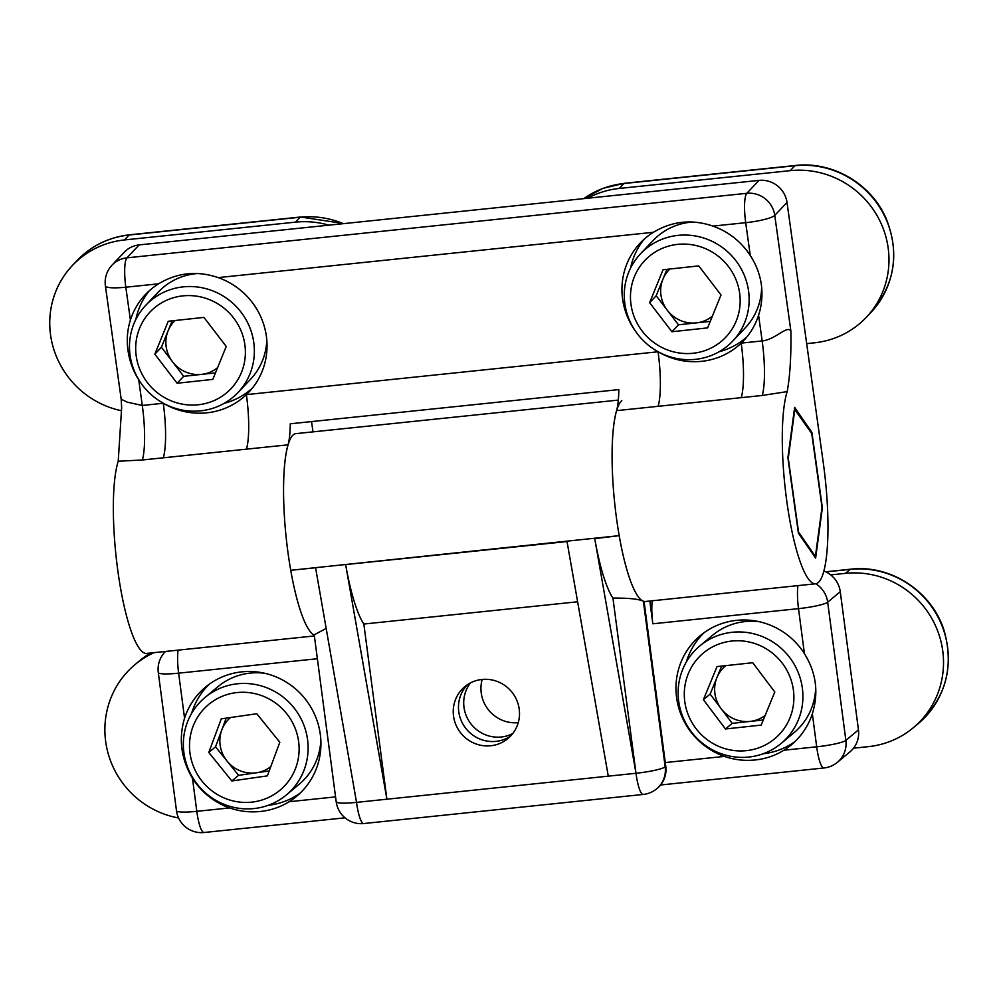 <?xml version="1.0" encoding="UTF-8"?>
<svg xmlns="http://www.w3.org/2000/svg" width="998" height="998" viewBox="0 0 998 998"><rect width="100%" height="100%" fill="white"/><g stroke="black" fill="none" stroke-linecap="round" stroke-linejoin="round"><path stroke-width="1.5" d="M656.135 350.597A71.095 68.637 -136.5 0 0 658.056 351.77A71.095 68.637 -136.5 0 0 741.19 343.112L762.16 340.929C775.496 339.694 787.721 324.462 790.903 331.249C791.227 356.298 789.992 376.421 787.185 391.603A101.571 20.422 84.1 0 0 787.497 506.136A101.571 20.422 84.1 0 0 815.653 583.78L645.444 601.495A101.571 20.422 -95.9 0 1 617.513 525.297A101.571 20.422 -95.9 0 1 616.564 410.64A50.786 10.217 84.1 0 0 618.81 389.607L290.268 423.801A50.786 10.217 -95.9 0 1 288.023 444.834L142.365 459.991L118.226 461.238A101.571 20.422 84.1 0 0 118.55 575.771A101.571 20.422 84.1 0 0 146.694 653.416L314.37 635.951M118.226 461.238L121.644 407.658L121.182 399.225L127.357 402.194L142.29 405.45L163.273 403.267A71.095 68.637 -136.5 0 0 246.394 394.622A71.095 68.637 -136.5 0 0 248.714 392.289A71.095 68.637 -136.5 0 0 266.366 336.189A71.095 68.637 -136.5 0 0 218.15 277.606C197.28 270.483 177.432 272.554 158.582 283.806A71.095 68.637 -136.5 0 0 145.483 294.497A71.095 68.637 -136.5 0 0 130.401 320.059C127.32 329.889 126.521 340.006 128.006 350.423C129.416 360.864 132.983 370.645 138.71 379.764A71.095 68.637 -136.5 0 0 140.419 382.271M288.023 444.834A101.571 20.422 84.1 0 0 288.073 553.279A101.571 20.422 84.1 0 0 314.27 635.152A101.571 20.422 84.1 0 1 290.742 570.295L619.197 535.652A101.571 20.422 -95.9 0 1 621.791 400.647M312.985 431.872L311.551 421.593M139.171 244.909L126.921 257.846A25.187 24.314 -136.5 0 0 112.063 265.119L124.313 252.182A25.187 24.314 43.5 0 1 139.171 244.909L759.041 180.388A25.187 24.314 43.5 0 1 787.01 202.432L774.76 215.368A25.187 24.314 -136.5 0 0 746.791 193.313L759.041 180.388M815.653 583.78A101.571 20.422 84.1 0 0 823.375 463.509L787.01 202.432M246.456 449.162A50.786 10.217 84.1 0 0 246.394 394.622L658.056 351.77A50.786 10.217 -95.9 0 1 658.131 406.311L616.564 410.64M163.335 457.808A50.786 10.217 84.1 0 0 163.273 403.267A71.095 68.637 -136.5 0 1 161.339 402.094M149.288 290.792A71.095 68.637 -136.5 0 0 135.828 319.522M224.251 403.292A71.095 68.637 -136.5 0 0 252.207 388.297M787.185 391.603L762.235 395.47L658.131 406.311M794.645 407.384L787.896 457.733L798.388 533.107L815.628 558.119L822.377 507.77L811.885 432.408L794.645 407.384M741.252 397.653A50.786 10.217 -95.9 0 0 741.19 343.112A71.095 68.637 -136.5 0 0 743.498 340.792A71.095 68.637 -136.5 0 0 758.58 315.231C761.798 305.263 762.709 295.009 761.337 284.505C759.815 274.151 756.135 264.495 750.271 255.525A71.095 68.637 -136.5 0 0 712.934 226.097C692.076 218.986 672.215 221.045 653.378 232.297A71.095 68.637 -136.5 0 0 640.267 243.001A71.095 68.637 -136.5 0 0 622.615 299.101A71.095 68.637 -136.5 0 0 635.202 330.775M811.05 432.496L811.885 432.408M644.072 239.295A71.095 68.637 -136.5 0 0 630.611 268.013M719.047 351.783A71.095 68.637 -136.5 0 0 746.991 336.788M510.477 736.162A33.72 32.734 50.1 0 1 458.756 711.661A33.72 32.734 50.1 0 1 467.488 684.678M345.645 564.656L386.9 799.211L363.833 624.037A101.571 20.422 84.1 0 1 345.645 564.581L567.026 541.54L608.281 776.157L636 773.275L594.733 538.658A101.571 20.422 84.1 0 0 612.934 598.101C628.59 597.964 638.732 599 643.373 601.208L665.179 766.838L665.778 766.339L644.059 601.407M665.778 766.339A25.187 24.451 50.1 0 1 657.383 788.233L656.784 788.732A25.187 24.451 50.1 0 0 665.179 766.838A25.187 3.306 172.5 0 1 636 773.275L612.934 598.101M618.336 400.086L295.87 433.643A101.571 20.422 84.1 0 0 293.25 434.841A101.571 20.422 84.1 0 0 290.655 569.858M519.222 709.191A33.72 32.734 -129.9 0 0 498.177 681.834A33.72 32.734 -129.9 0 0 464.756 686.724A33.72 32.734 -129.9 0 0 453.516 716.028A33.72 32.734 -129.9 0 0 474.561 743.385A33.72 32.734 -129.9 0 0 507.982 738.495A33.72 32.734 -129.9 0 0 519.222 709.191M619.197 535.652L594.733 538.658M643.373 601.208A101.571 20.422 -95.9 0 1 619.284 536.101M804.425 653.665A71.095 69.012 -129.9 0 0 736.636 620.344A71.095 69.012 -129.9 0 0 700.272 635.651A71.095 69.012 -129.9 0 0 677.343 702.093A71.095 69.012 -129.9 0 0 724.361 756.409C734.441 759.865 744.733 761.05 755.212 759.952C765.528 758.904 775.109 755.648 783.929 750.209A71.095 69.012 -129.9 0 0 791.402 744.795A71.095 69.012 -129.9 0 0 812.335 713.757C818.859 692.674 816.227 672.64 804.425 653.665L798.5 608.643L652.829 623.8L649.835 601.033M652.829 623.8A25.187 5.065 -95.9 0 1 652.28 600.784M608.281 776.157L356.536 802.367A25.187 3.306 172.5 0 1 336.201 801.781L314.22 634.79L326.171 628.453M470.47 682.919A33.72 32.734 -129.9 0 0 463.995 707.283A33.72 32.734 -129.9 0 0 512.747 733.555M241.853 671.854A71.095 69.012 -129.9 0 0 205.476 687.148A71.095 69.012 -129.9 0 0 184.555 718.198C178.43 738.944 181.062 758.967 192.464 778.278A71.095 69.012 -129.9 0 0 229.577 807.918C239.657 811.374 249.937 812.559 260.428 811.461C270.745 810.401 280.313 807.157 289.133 801.718A71.095 69.012 -129.9 0 0 296.618 796.304A71.095 69.012 -129.9 0 0 314.819 714.892A71.095 69.012 -129.9 0 0 241.853 671.854M482.184 679.451A33.72 32.734 -129.9 0 0 481.223 692.899A33.72 32.734 -129.9 0 0 518.249 722.639M823.936 571.031A25.187 24.451 50.1 0 1 840.266 591.702L827.679 602.206L845.867 740.366A25.187 3.306 172.5 0 1 816.688 746.803L812.335 713.757M660.589 784.989L823.936 767.986A25.187 25.187 0 0 0 837.472 762.26A25.187 24.451 -129.9 0 0 845.867 740.366L858.455 729.862L840.266 591.702M858.455 729.862A25.187 24.451 50.1 0 1 850.059 751.756L837.472 762.26M336.201 801.781A25.187 25.187 0 0 0 363.783 823.537A25.187 5.065 84.1 0 1 356.536 802.367L315.58 567.75L290.742 570.295M363.833 624.037L577.617 601.782M763.033 753.789A71.095 69.012 -129.9 0 0 795.032 741.539M268.25 805.299A71.095 69.012 -129.9 0 0 300.248 793.036M704.126 632.657A71.095 69.012 -129.9 0 0 686.362 661.948M209.343 684.166A71.095 69.012 -129.9 0 0 191.566 713.458M178.567 817.973A88.161 85.578 50.1 0 1 106.075 744.171A88.161 85.578 50.1 0 1 135.017 664.593A88.161 85.578 50.1 0 1 154.079 652.642M286.414 794.895A63.485 61.627 -129.9 0 0 302.169 721.105A63.485 61.627 -129.9 0 0 235.154 684.067A63.485 61.627 -129.9 0 0 205.052 697.44A63.485 61.627 -129.9 0 0 189.296 771.229A63.485 61.627 -129.9 0 0 256.299 808.268A63.485 61.627 -129.9 0 0 286.414 794.895L299.225 784.203A63.485 61.627 -129.9 0 0 320.845 740.466M264.744 673.276A63.485 61.627 -129.9 0 0 247.966 673.376A63.485 61.627 -129.9 0 0 217.851 686.749L205.052 697.44M253.592 801.905A55.763 54.129 -129.9 0 0 298.327 739.605A55.763 54.129 -129.9 0 0 235.017 692.812A55.763 54.129 -129.9 0 0 190.294 755.099A55.763 54.129 -129.9 0 0 253.592 801.905M279.827 742.263L267.352 775.87L231.835 780.96L208.794 752.442L221.269 718.847L256.773 713.745L279.827 742.263M231.835 780.96L238.584 775.334L215.531 746.816L208.794 752.442M215.531 746.816L226.184 718.136M238.584 775.334L269.186 770.943M230.513 717.512A31.749 30.826 -129.9 0 0 221.768 730.012A31.749 30.826 -129.9 0 0 227.057 761.075A31.749 30.826 -129.9 0 0 256.336 772.789A31.749 30.826 -129.9 0 0 270.795 766.589M794.87 409.018L788.27 458.269L798.537 532.009L815.403 556.497L822.015 507.234L811.736 433.494L794.42 409.055M814.568 556.585L815.403 556.497M343.262 223.664A88.161 85.104 -136.5 0 0 300.136 217.215L129.141 235.017A88.161 85.104 -136.5 0 0 77.133 260.49C91.429 245.72 108.894 237.162 129.54 234.804A12.188 2.445 84.1 0 0 129.141 235.017L124.476 239.944L295.47 222.142A88.161 85.104 43.5 0 1 328.866 225.161M124.476 239.944A88.161 85.104 -136.5 0 0 72.467 265.418A88.161 85.104 -136.5 0 0 54.379 351.084A88.161 85.104 -136.5 0 0 121.569 410.752M197.903 273.514A63.485 61.277 -136.5 0 0 195.521 273.726A63.485 61.277 -136.5 0 0 158.308 292.04L145.833 305.201A63.485 61.277 -136.5 0 0 136.714 376.034A63.485 61.277 -136.5 0 0 200.798 410.827A63.485 61.277 -136.5 0 0 237.998 392.513A63.485 61.277 -136.5 0 0 247.13 321.693A63.485 61.277 -136.5 0 0 183.046 286.888A63.485 61.277 -136.5 0 0 145.833 305.201M237.998 392.513L250.473 379.352A63.485 61.277 -136.5 0 0 266.803 340.081M182.734 295.895A55.763 53.83 -136.5 0 0 136.239 356.186A55.763 53.83 -136.5 0 0 198.328 404.764A55.763 53.83 -136.5 0 0 244.834 344.46A55.763 53.83 -136.5 0 0 182.734 295.895M154.84 354.178L168.25 321.256L203.941 317.401L226.234 346.468L212.823 379.39L177.12 383.244L154.84 354.178L161.402 347.254L172.155 320.832M161.402 347.254L183.682 376.321L215.468 372.89M183.682 376.321L177.12 383.244M175.087 320.52A31.749 30.651 -136.5 0 0 168.101 330.787A31.749 30.651 -136.5 0 0 172.542 361.787A31.749 30.651 -136.5 0 0 201.534 374.387A31.749 30.651 -136.5 0 0 217.626 367.601M918.172 723.675A88.161 85.578 -129.9 0 0 940.74 622.727A88.161 85.578 -129.9 0 0 850.259 569.347A12.188 2.445 84.1 0 1 850.57 569.209C890.715 564.269 932.282 591.714 944.195 630.886C954.3 667.512 945.617 698.438 918.172 723.675L913.382 727.679A88.161 85.578 -129.9 0 1 868.285 746.654L853.515 748.188M913.382 727.679A88.161 85.578 -129.9 0 0 935.949 626.732A88.161 85.578 -129.9 0 0 845.468 573.351L830.698 574.885M781.209 743.385A63.485 61.627 -129.9 0 0 797.414 670.594A63.485 61.627 -129.9 0 0 732.07 632.295A63.485 61.627 -129.9 0 0 699.835 645.931A63.485 61.627 -129.9 0 0 683.63 718.735A63.485 61.627 -129.9 0 0 748.974 757.033A63.485 61.627 -129.9 0 0 781.209 743.385L794.009 732.694A63.485 61.627 -129.9 0 0 815.703 687.086M759.54 621.766A63.485 61.627 -129.9 0 0 744.87 621.604A63.485 61.627 -129.9 0 0 712.647 635.239L699.835 645.931M746.529 750.633A55.763 54.129 -129.9 0 0 793.398 689.98A55.763 54.129 -129.9 0 0 731.671 641.065A55.763 54.129 -129.9 0 0 684.803 701.719A55.763 54.129 -129.9 0 0 746.529 750.633M774.797 691.988L761.175 725.109L725.471 728.977L703.403 699.71L717.013 666.589L752.717 662.722L774.797 691.988M725.471 728.977L732.22 723.35L710.139 694.084L703.403 699.71M710.139 694.084L721.654 666.09M732.22 723.35L763.283 719.982M725.746 665.641A31.749 30.826 -129.9 0 0 716.951 677.517A31.749 30.826 -129.9 0 0 721.18 708.717A31.749 30.826 -129.9 0 0 750.072 721.417A31.749 30.826 -129.9 0 0 765.167 715.404M870.93 312.449A88.161 85.104 -136.5 0 0 883.679 214.233A88.161 85.104 -136.5 0 0 794.932 165.718A12.188 2.445 84.1 0 1 795.331 165.493C832.369 161.065 871.167 183.719 886.087 218.375C899.959 253.267 894.907 284.63 870.93 312.449L866.252 317.376A88.161 85.104 -136.5 0 1 814.243 342.838L806.671 343.624M866.252 317.376A88.161 85.104 -136.5 0 0 879.001 219.161A88.161 85.104 -136.5 0 0 790.266 170.646L619.259 188.447L623.937 183.52A88.161 85.104 -136.5 0 0 583.818 198.627M587.66 198.228A88.161 85.104 43.5 0 1 619.259 188.447M732.794 341.017A63.485 61.277 -136.5 0 0 741.913 270.184A63.485 61.277 -136.5 0 0 677.829 235.391A63.485 61.277 -136.5 0 0 640.629 253.704A63.485 61.277 -136.5 0 0 631.497 324.525A63.485 61.277 -136.5 0 0 695.581 359.33A63.485 61.277 -136.5 0 0 732.794 341.017L745.269 327.855A63.485 61.277 -136.5 0 0 761.624 286.95M692.687 222.018A63.485 61.277 -136.5 0 0 690.304 222.23A63.485 61.277 -136.5 0 0 653.091 240.543L640.629 253.704M693.123 353.255A55.763 53.83 -136.5 0 0 739.618 292.95A55.763 53.83 -136.5 0 0 677.53 244.385A55.763 53.83 -136.5 0 0 631.023 304.689A55.763 53.83 -136.5 0 0 693.123 353.255M721.018 294.959L707.607 327.893L671.916 331.748L649.623 302.681L663.034 269.759L698.737 265.892L721.018 294.959M671.916 331.748L678.478 324.812L656.185 295.745L649.623 302.681M656.185 295.745L666.951 269.335M678.478 324.812L710.264 321.381M669.87 269.011A31.749 30.651 -136.5 0 0 662.897 279.29A31.749 30.651 -136.5 0 0 667.325 310.278A31.749 30.651 -136.5 0 0 696.33 322.89A31.749 30.651 -136.5 0 0 712.41 316.092M142.365 459.991A50.786 10.217 84.1 0 0 142.29 405.45L138.71 379.764M158.582 283.806L125.823 287.212L130.401 320.059M750.271 255.525L745.693 222.691A25.187 5.065 -95.9 0 1 746.791 193.313L126.921 257.846A25.187 5.065 -95.9 0 0 125.823 287.212A25.187 4.192 172.1 0 1 105.401 285.915L121.182 399.225M712.934 226.097L745.693 222.691A25.187 4.192 -7.9 0 0 774.76 215.368L790.903 331.249M653.378 232.297L218.15 277.606M758.58 315.231L762.16 340.929A50.786 10.217 -95.9 0 1 762.235 395.47M317.376 658.73L178.63 673.163L184.555 718.198M289.133 801.718L335.565 796.891M665.279 762.559L724.361 756.409M178.068 650.147A25.187 5.065 84.1 0 0 178.63 673.163A25.187 3.306 -7.5 0 1 158.295 672.577L176.484 810.738A25.187 3.306 -7.5 0 0 196.818 811.324L229.577 807.918M363.783 823.537L643.248 794.445A25.187 5.065 -95.9 0 1 636 773.275M797.938 585.614A25.187 5.065 84.1 0 0 798.5 608.643A25.187 3.306 172.5 0 0 827.679 602.206A25.187 24.451 -129.9 0 0 815.803 583.755M176.484 810.738A25.187 25.187 0 0 0 204.066 832.507A25.187 5.065 -95.9 0 1 196.818 811.324L192.464 778.278M823.936 767.986A25.187 5.065 -95.9 0 1 816.688 746.803L783.929 750.209M150.498 653.016A88.161 85.578 -129.9 0 0 139.82 660.589L150.473 653.016M295.47 222.142L300.136 217.215A12.188 2.445 -95.9 0 1 300.535 217.003L129.54 234.804M845.468 573.351L850.259 569.347L825.907 571.891M790.266 170.646L794.932 165.718L623.937 183.52A12.188 2.445 -95.9 0 1 624.324 183.295L603.004 188.335L583.793 198.627M112.063 265.119A25.187 25.187 0 0 0 105.401 285.915M643.248 794.445A25.187 25.187 0 0 0 656.784 788.732M204.066 832.507L345.046 817.824M165.481 651.457A25.187 25.187 0 0 0 158.295 672.577M139.82 660.589L135.017 664.593M344.023 223.589L300.535 217.003M77.133 260.49L72.467 265.418M850.57 569.209L825.72 571.792M795.331 165.493L624.324 183.295"/></g></svg>
